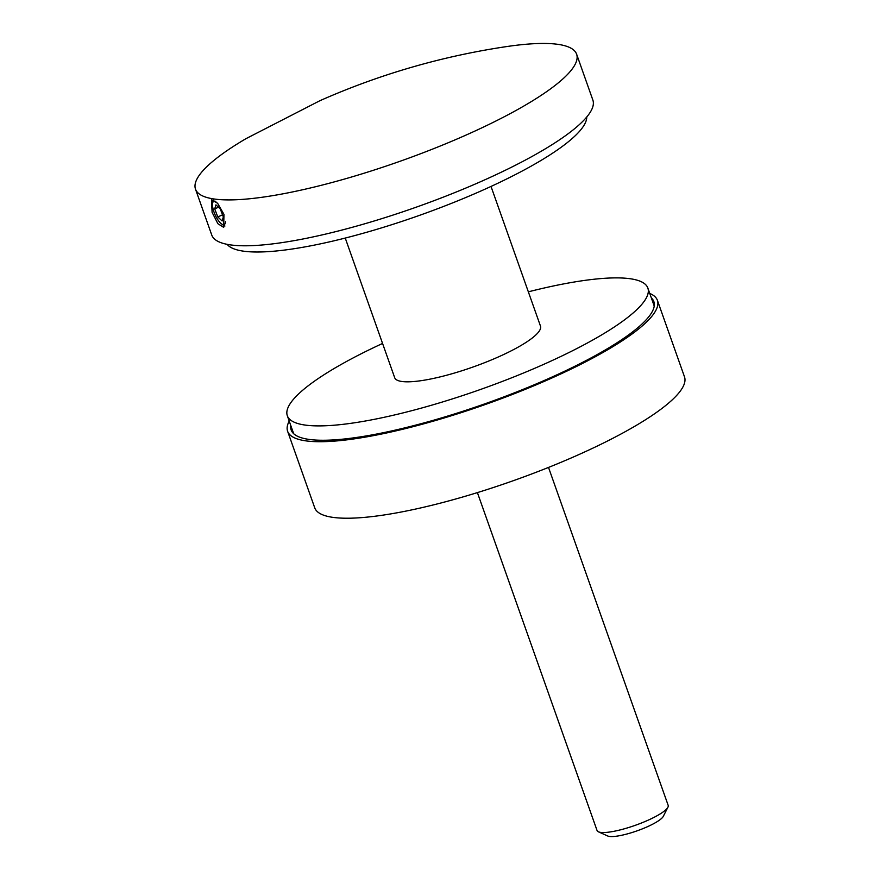 <?xml version="1.0" encoding="UTF-8"?>
<svg xmlns="http://www.w3.org/2000/svg" width="880" height="880" viewBox="0 0 880 880"><rect width="100%" height="100%" fill="white"/><g stroke="black" fill="none" stroke-linecap="round" stroke-linejoin="round"><path stroke-width="1.32" d="M382.569 343.453A191.235 39.732 -19.5 0 0 287.32 415.734A191.235 39.732 -19.5 0 0 542.74 364.793A191.235 39.732 -19.5 0 0 647.856 288.057A191.235 39.732 -19.5 0 0 528.341 291.83M290.796 425.557A192.368 39.963 -19.5 0 0 291.181 430.023A192.368 39.963 -19.5 0 0 548.108 378.785A192.368 39.963 -19.5 0 0 653.851 301.587A192.368 39.963 -19.5 0 0 651.332 297.891M289.223 421.102A196.141 40.744 -19.5 0 0 287.617 431.277A196.141 40.744 -19.5 0 0 549.593 379.038A196.141 40.744 -19.5 0 0 657.404 300.333A196.141 40.744 -19.5 0 0 649.759 293.436M287.617 431.277L314.721 507.793A196.141 40.744 -19.5 0 0 576.686 455.554A196.141 40.744 -19.5 0 0 684.497 376.849L657.404 300.333M213.224 199.815A15.092 5.137 -113.9 0 0 212.872 201.245L212.564 203.588A12.771 4.345 -113.9 0 0 214.005 212.058A12.771 4.345 -113.9 0 0 221.595 223.96A12.771 4.345 -113.9 0 0 225.533 221.661M215.831 201.487A12.771 4.345 -113.9 0 0 212.564 203.588M223.344 216.942L220.264 208.89L215.941 204.864L214.709 208.89L217.789 216.942L222.112 220.968L223.344 216.942M221.595 223.96L223.531 225.313A15.092 5.137 -113.9 0 0 224.917 226.039M222.541 214.841L217.789 216.942M218.471 207.218L214.709 208.89M667.92 807.213L663.322 816.31A30.173 6.27 160.5 0 1 646.943 826.936A30.173 6.27 160.5 0 1 607.739 836L598.433 831.82A37.719 7.832 -19.5 0 0 647.449 820.49A37.719 7.832 -19.5 0 0 667.92 807.213A37.719 7.832 -19.5 0 0 668.173 805.354L548.515 467.423M477.4 492.602L597.069 830.533A37.719 7.832 -19.5 0 0 598.433 831.82M345.246 238.062L394.691 377.707A77.33 16.06 -19.5 0 0 497.97 357.115A77.33 16.06 -19.5 0 0 540.474 326.084L491.018 186.439M227.139 244.343A191.235 39.732 -19.5 0 0 481.162 190.894A191.235 39.732 -19.5 0 0 586.762 116.996M576.62 54.197L592.867 100.078A202.158 41.998 160.5 0 1 481.756 181.192A202.158 41.998 160.5 0 1 211.75 235.037L195.503 189.156A202.158 41.998 160.5 0 1 246.037 138.633L319.858 100.727C379.313 74.426 441.21 56.43 505.549 46.739A202.158 41.998 160.5 0 1 576.62 54.197A202.158 41.998 160.5 0 1 465.509 135.311A202.158 41.998 160.5 0 1 195.503 189.156M212.102 212.344L217.888 223.718L223.685 227.359L223.96 214.379L217.591 203.258L211.453 199.771L212.102 212.344M647.856 288.057L654.225 306.053M287.32 415.734L293.689 433.719"/></g></svg>

